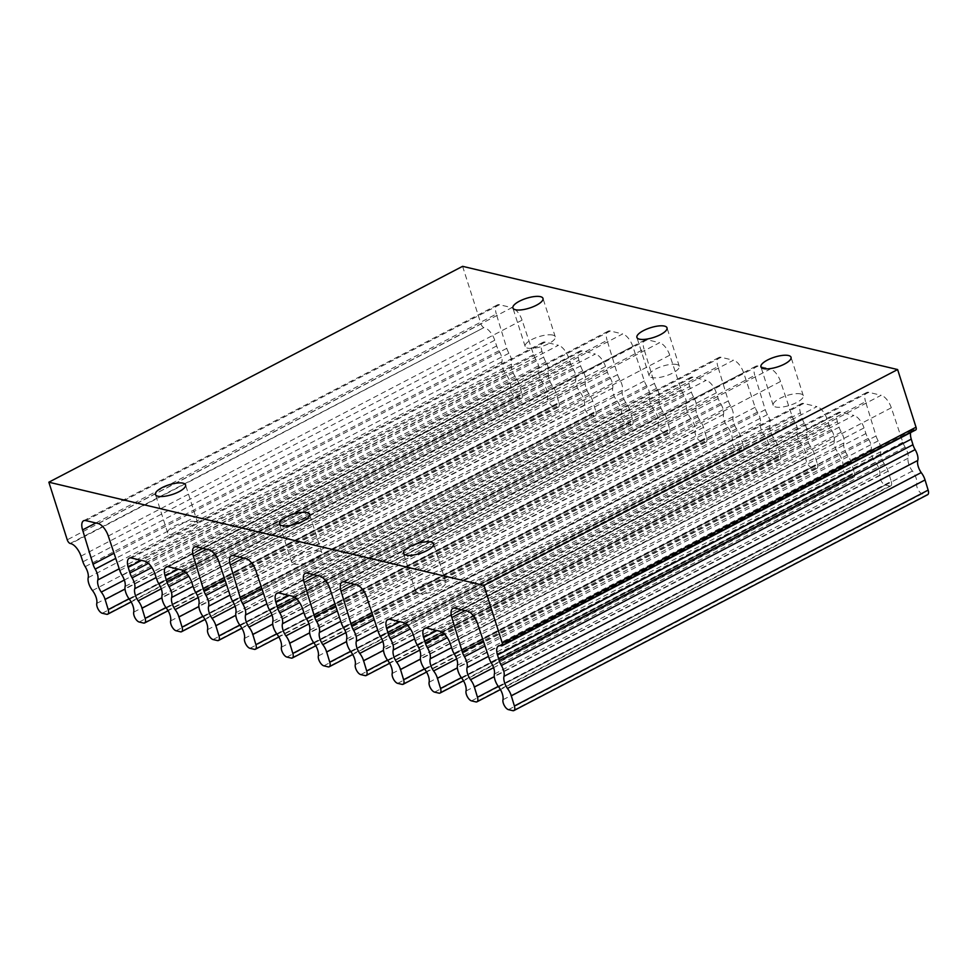 <?xml version="1.0" encoding="UTF-8"?>
<svg xmlns="http://www.w3.org/2000/svg" width="977" height="977" viewBox="0 0 977 977"><rect width="100%" height="100%" fill="white"/><g stroke="black" fill="none" stroke-linecap="round" stroke-linejoin="round"><path stroke-width="0.73" stroke-dasharray="4.88 3.66" d="M202.862 616.292L595.811 411.268L592.709 401.095A10.649 4.775 -117.6 0 0 588.862 393.743A10.649 4.775 62.4 0 1 585.418 381.616A10.649 4.775 -117.6 0 0 582.793 370.759A10.649 4.775 62.4 0 1 580.631 365.874L578.909 360.22L178.437 569.151M588.862 393.743L198.184 597.57M154.855 573.646L568.602 357.777L570.507 363.468A10.649 4.775 -117.6 0 0 572.803 368.329A10.649 4.775 62.4 0 1 575.795 379.332A10.649 4.775 -117.6 0 0 580.082 392.192A10.649 4.775 62.4 0 1 584.368 405.052A6.228 2.784 -117.6 0 0 585.797 410.938A6.228 2.784 -117.6 0 0 589.876 414.92L594.211 415.946L180.464 631.814M131.419 558.001L545.178 342.133L558.453 345.284L144.694 561.152M165.931 607.523L558.893 402.512L555.791 392.339A10.649 4.775 -117.6 0 0 551.932 384.987A10.649 4.775 62.4 0 1 548.5 372.848A10.649 4.775 -117.6 0 0 545.862 361.991A10.649 4.775 62.4 0 1 543.7 357.106L541.979 351.464L141.518 560.395M551.932 384.987L161.266 588.813M108.3 536.019L522.06 320.151L533.576 354.712A10.649 4.775 -117.6 0 0 535.872 359.56A10.649 4.775 62.4 0 1 538.864 370.564A10.649 4.775 -117.6 0 0 543.163 383.424A10.649 4.775 62.4 0 1 547.45 396.296A6.228 2.784 -117.6 0 0 548.866 402.17A6.228 2.784 -117.6 0 0 552.945 406.151L557.281 407.177L143.534 623.045M85.768 520.594L499.516 304.726L511.899 307.657L98.152 523.525M129.001 598.767L521.962 393.743L518.86 383.57A10.649 4.775 -117.6 0 0 515.013 376.218A10.649 4.775 62.4 0 1 511.569 364.091A10.649 4.775 -117.6 0 0 508.944 353.234A10.649 4.775 62.4 0 1 506.77 348.349L496.328 314.044L95.856 522.988M515.013 376.218L124.335 580.045M81.006 556.121L494.753 340.252L496.658 345.943A10.649 4.775 -117.6 0 0 498.942 350.804A10.649 4.775 62.4 0 1 501.946 361.808A10.649 4.775 -117.6 0 0 506.233 374.667A10.649 4.775 62.4 0 1 510.519 387.527A6.228 2.784 -117.6 0 0 511.948 393.413A6.228 2.784 -117.6 0 0 516.027 397.395L520.362 398.421L106.615 614.289M70.161 543.468L483.92 327.6L70.845 543.627M462.597 266.33L480.989 323.949L67.242 539.817M500.7 645.675L914.448 429.807L501.384 645.834M477.57 623.644L891.317 407.775L902.846 442.325A10.649 4.775 -117.6 0 0 905.129 447.185A10.649 4.775 62.4 0 1 908.134 458.189A10.649 4.775 -117.6 0 0 912.42 471.048A10.649 4.775 62.4 0 1 916.707 483.908A6.228 2.784 -117.6 0 0 918.136 489.795A6.228 2.784 -117.6 0 0 922.215 493.776L926.55 494.802L512.803 710.67M455.038 608.207L868.785 392.339L881.156 395.282L467.409 611.15M498.27 686.379L891.219 481.368L888.13 471.195A10.649 4.775 -117.6 0 0 884.27 463.843A10.649 4.775 62.4 0 1 880.827 451.704A10.649 4.775 -117.6 0 0 878.201 440.847A10.649 4.775 62.4 0 1 876.039 435.974L865.585 401.669L465.125 610.601M884.27 463.843L493.593 667.67M450.287 643.794L864.034 427.926L865.915 433.568A10.649 4.775 -117.6 0 0 868.211 438.417A10.649 4.775 62.4 0 1 871.203 449.42A10.649 4.775 -117.6 0 0 875.49 462.292A10.649 4.775 62.4 0 1 879.788 475.152A6.228 2.784 -117.6 0 0 881.205 481.026A6.228 2.784 -117.6 0 0 885.284 485.007L889.62 486.033L475.872 701.901M426.851 628.15L840.599 412.282L853.874 415.433L440.126 631.301M461.339 677.623L854.301 472.599L851.199 462.439A10.649 4.775 -117.6 0 0 847.34 455.074A10.649 4.775 62.4 0 1 843.908 442.947A10.649 4.775 -117.6 0 0 841.282 432.09A10.649 4.775 62.4 0 1 839.109 427.205L837.399 421.612L436.939 630.544M847.34 455.074L456.674 658.901M413.344 634.977L827.092 419.109L828.984 424.8A10.649 4.775 -117.6 0 0 831.28 429.66A10.649 4.775 62.4 0 1 834.273 440.664A10.649 4.775 -117.6 0 0 838.571 453.523A10.649 4.775 62.4 0 1 842.858 466.383A6.228 2.784 -117.6 0 0 844.287 472.27A6.228 2.784 -117.6 0 0 848.366 476.251L852.701 477.277L438.942 693.145M389.908 619.333L803.656 403.464L816.931 406.615L403.183 622.483M424.421 668.854L817.37 463.843L814.268 453.67A10.649 4.775 -117.6 0 0 810.422 446.318A10.649 4.775 62.4 0 1 806.978 434.179A10.649 4.775 -117.6 0 0 804.352 423.322A10.649 4.775 62.4 0 1 802.19 418.449L800.468 412.795L399.996 621.726M810.422 446.318L419.744 650.145M366.79 597.35L780.538 381.494L792.066 416.043A10.649 4.775 -117.6 0 0 794.35 420.892A10.649 4.775 62.4 0 1 797.354 431.895A10.649 4.775 -117.6 0 0 801.641 444.767A10.649 4.775 62.4 0 1 805.927 457.627A6.228 2.784 -117.6 0 0 807.356 463.501A6.228 2.784 -117.6 0 0 811.435 467.482L815.771 468.52L402.023 684.376M344.258 581.926L758.005 366.057L770.377 369.001L356.629 584.857M387.49 660.098L780.44 455.074L777.35 444.914A10.649 4.775 -117.6 0 0 773.491 437.549A10.649 4.775 62.4 0 1 770.059 425.422A10.649 4.775 -117.6 0 0 767.421 414.566A10.649 4.775 62.4 0 1 765.26 409.681L754.806 375.388L354.346 584.319M773.491 437.549L382.813 641.388M329.86 588.594L743.607 372.725L755.136 407.287A10.649 4.775 -117.6 0 0 757.431 412.135A10.649 4.775 62.4 0 1 760.424 423.139A10.649 4.775 -117.6 0 0 764.71 435.998A10.649 4.775 62.4 0 1 769.009 448.87A6.228 2.784 -117.6 0 0 770.426 454.745A6.228 2.784 -117.6 0 0 774.505 458.726L778.84 459.752L365.093 675.62M307.328 573.157L721.075 357.301L733.458 360.232L319.711 576.1M350.56 651.329L743.521 446.318L740.419 436.145A10.649 4.775 -117.6 0 0 736.56 428.793A10.649 4.775 62.4 0 1 733.129 416.654A10.649 4.775 -117.6 0 0 730.503 405.809A10.649 4.775 62.4 0 1 728.329 400.924L717.887 366.619L317.415 575.563M736.56 428.793L345.895 632.62M302.565 608.695L716.312 392.827L718.205 398.518A10.649 4.775 -117.6 0 0 720.501 403.367A10.649 4.775 62.4 0 1 723.493 414.37A10.649 4.775 -117.6 0 0 727.792 427.242A10.649 4.775 62.4 0 1 732.078 440.102A6.228 2.784 -117.6 0 0 733.507 445.976A6.228 2.784 -117.6 0 0 737.586 449.957L741.922 450.995L328.162 666.864M279.129 593.051L692.876 377.183L706.151 380.334L292.404 596.202M313.641 642.573L706.591 437.549L703.489 427.389A10.649 4.775 -117.6 0 0 699.642 420.037A10.649 4.775 62.4 0 1 696.198 407.897A10.649 4.775 -117.6 0 0 693.572 397.041A10.649 4.775 62.4 0 1 691.411 392.156L689.689 386.501L289.216 595.445M699.642 420.037L308.964 623.863M256.011 571.069L669.758 355.201L681.287 389.762A10.649 4.775 -117.6 0 0 683.57 394.61A10.649 4.775 62.4 0 1 686.575 405.614A10.649 4.775 -117.6 0 0 690.861 418.474A10.649 4.775 62.4 0 1 695.148 431.345A6.228 2.784 -117.6 0 0 696.577 437.22A6.228 2.784 -117.6 0 0 700.656 441.201L704.991 442.227L291.244 658.095M233.479 555.644L647.226 339.776L659.597 342.707L245.85 558.575M276.711 633.804L669.66 428.793L666.57 418.62A10.649 4.775 -117.6 0 0 662.711 411.268A10.649 4.775 62.4 0 1 659.28 399.141A10.649 4.775 -117.6 0 0 656.642 388.284A10.649 4.775 62.4 0 1 654.48 383.399L644.026 349.094L243.566 558.038M662.711 411.268L272.033 615.095M219.08 562.312L632.827 346.444L644.356 380.993A10.649 4.775 -117.6 0 0 646.652 385.854A10.649 4.775 62.4 0 1 649.644 396.845A10.649 4.775 -117.6 0 0 653.931 409.717A10.649 4.775 62.4 0 1 658.229 422.577A6.228 2.784 -117.6 0 0 659.646 428.463A6.228 2.784 -117.6 0 0 663.725 432.432L668.06 433.47L254.313 649.339M196.548 546.876L610.295 331.008L622.679 333.951L208.931 549.819M239.78 625.048L632.742 420.037L629.64 409.864A10.649 4.775 -117.6 0 0 625.793 402.512A10.649 4.775 62.4 0 1 622.349 390.373A10.649 4.775 -117.6 0 0 619.723 379.516A10.649 4.775 62.4 0 1 617.549 374.631L607.108 340.338L206.635 549.269M625.793 402.512L235.115 606.338M191.785 582.402L605.532 366.534L607.425 372.237A10.649 4.775 -117.6 0 0 609.721 377.085A10.649 4.775 62.4 0 1 612.713 388.089A10.649 4.775 -117.6 0 0 617.012 400.949A10.649 4.775 62.4 0 1 621.299 413.821A6.228 2.784 -117.6 0 0 622.728 419.695A6.228 2.784 -117.6 0 0 626.807 423.676L631.142 424.702L217.395 640.57M168.349 566.758L582.097 350.902L595.372 354.04L181.624 569.909M706.591 437.549A6.228 2.784 62.4 0 1 706.078 442.141A6.228 2.784 62.4 0 1 704.991 442.227M669.758 355.201A12.432 5.569 -117.6 0 0 659.597 342.707M647.226 339.776A12.432 5.569 -117.6 0 0 645.052 339.959A12.432 5.569 -117.6 0 0 644.026 349.094M669.66 428.793A6.228 2.784 62.4 0 1 669.16 433.373A6.228 2.784 62.4 0 1 668.06 433.47M632.827 346.444A12.432 5.569 -117.6 0 0 622.679 333.951M610.295 331.008A12.432 5.569 -117.6 0 0 608.121 331.191A12.432 5.569 -117.6 0 0 607.108 340.338M632.742 420.037A6.228 2.784 62.4 0 1 632.229 424.616A6.228 2.784 62.4 0 1 631.142 424.702M605.532 366.534A12.432 5.569 -117.6 0 0 595.372 354.04M582.097 350.902A12.432 5.569 -117.6 0 0 579.923 351.085A12.432 5.569 -117.6 0 0 578.909 360.22M595.811 411.268A6.228 2.784 62.4 0 1 595.298 415.848A6.228 2.784 62.4 0 1 594.211 415.946M568.602 357.777A12.432 5.569 -117.6 0 0 558.453 345.284M545.178 342.133A12.432 5.569 -117.6 0 0 543.004 342.316A12.432 5.569 -117.6 0 0 541.979 351.464M558.893 402.512A6.228 2.784 62.4 0 1 558.38 407.091A6.228 2.784 62.4 0 1 557.281 407.177M522.06 320.151A12.432 5.569 -117.6 0 0 511.899 307.657M499.516 304.726A12.432 5.569 -117.6 0 0 497.342 304.909A12.432 5.569 -117.6 0 0 496.328 314.044M521.962 393.743A6.228 2.784 62.4 0 1 521.449 398.323A6.228 2.784 62.4 0 1 520.362 398.421M494.753 340.252A12.432 5.569 -117.6 0 0 484.592 327.759M483.92 327.6A3.554 1.588 62.4 0 1 480.989 323.949M915.754 429.917A3.554 1.588 62.4 0 1 915.131 429.965M914.448 429.807A12.432 5.569 -117.6 0 0 912.274 429.99A12.432 5.569 -117.6 0 0 910.613 432.591M927.637 494.704A6.228 2.784 62.4 0 1 926.55 494.802M891.317 407.775A12.432 5.569 -117.6 0 0 881.156 395.282M868.785 392.339A12.432 5.569 -117.6 0 0 866.611 392.534A12.432 5.569 -117.6 0 0 865.585 401.669M891.219 481.368A6.228 2.784 62.4 0 1 890.706 485.948A6.228 2.784 62.4 0 1 889.62 486.033M864.034 427.926A12.432 5.569 -117.6 0 0 853.874 415.433M840.599 412.282A12.432 5.569 -117.6 0 0 838.425 412.465A12.432 5.569 -117.6 0 0 837.399 421.612M854.301 472.599A6.228 2.784 62.4 0 1 853.788 477.179A6.228 2.784 62.4 0 1 852.701 477.277M827.092 419.109A12.432 5.569 -117.6 0 0 816.931 406.615M803.656 403.464A12.432 5.569 -117.6 0 0 801.482 403.648A12.432 5.569 -117.6 0 0 800.468 412.795M817.37 463.843A6.228 2.784 62.4 0 1 816.857 468.423A6.228 2.784 62.4 0 1 815.771 468.52M780.538 381.494A12.432 5.569 -117.6 0 0 770.377 369.001M758.005 366.057A12.432 5.569 -117.6 0 0 755.832 366.241A12.432 5.569 -117.6 0 0 754.806 375.388M780.44 455.074A6.228 2.784 62.4 0 1 779.927 459.654A6.228 2.784 62.4 0 1 778.84 459.752M743.607 372.725A12.432 5.569 -117.6 0 0 733.458 360.232M721.075 357.301A12.432 5.569 -117.6 0 0 718.901 357.484A12.432 5.569 -117.6 0 0 717.887 366.619M743.521 446.318A6.228 2.784 62.4 0 1 743.008 450.898A6.228 2.784 62.4 0 1 741.922 450.995M716.312 392.827A12.432 5.569 -117.6 0 0 706.151 380.334M692.876 377.183A12.432 5.569 -117.6 0 0 690.702 377.366A12.432 5.569 -117.6 0 0 689.689 386.501M319.284 551.004A15.803 5.105 -17.7 0 0 301.588 553.983A15.803 5.105 -17.7 0 0 291.708 562.337A15.803 5.105 -17.7 0 0 308.317 562.398A15.803 5.105 -17.7 0 0 321.812 552.726A15.803 5.105 -17.7 0 0 319.284 551.004M676.743 364.506A15.803 5.105 -17.7 0 0 659.035 367.486A15.803 5.105 -17.7 0 0 649.168 375.84A15.803 5.105 -17.7 0 0 665.777 375.901A15.803 5.105 -17.7 0 0 679.271 366.228A15.803 5.105 -17.7 0 0 676.743 364.506M800.761 393.926A15.803 5.105 -17.7 0 0 783.053 396.918A15.803 5.105 -17.7 0 0 773.186 405.272A15.803 5.105 -17.7 0 0 789.795 405.333A15.803 5.105 -17.7 0 0 803.289 395.661A15.803 5.105 -17.7 0 0 800.761 393.926M443.302 580.423A15.803 5.105 -17.7 0 0 425.606 583.416A15.803 5.105 -17.7 0 0 415.726 591.769A15.803 5.105 -17.7 0 0 432.335 591.83A15.803 5.105 -17.7 0 0 445.83 582.158A15.803 5.105 -17.7 0 0 443.302 580.423M552.726 335.074A15.803 5.105 -17.7 0 0 535.017 338.066A15.803 5.105 -17.7 0 0 525.15 346.408A15.803 5.105 -17.7 0 0 541.759 346.481A15.803 5.105 -17.7 0 0 555.254 336.809A15.803 5.105 -17.7 0 0 552.726 335.074M195.266 521.571A15.803 5.105 -17.7 0 0 177.57 524.564A15.803 5.105 -17.7 0 0 167.69 532.905A15.803 5.105 -17.7 0 0 184.299 532.978A15.803 5.105 -17.7 0 0 197.794 523.306A15.803 5.105 -17.7 0 0 195.266 521.571M580.631 365.874L185.337 572.107M582.793 370.759L188.83 576.296M585.418 381.616L193.08 586.31M592.709 401.095L198.881 606.57M589.876 414.92L176.129 630.776M584.368 405.052L170.621 620.92M580.082 392.192L166.334 608.06M575.795 379.332L162.048 595.188M572.803 368.329L159.043 584.185M570.507 363.468L156.76 579.337M543.7 357.106L148.406 563.35M545.862 361.991L151.899 567.539M548.5 372.848L156.161 577.541M555.791 392.339L161.95 597.814M552.945 406.151L139.198 622.019M547.45 396.296L133.702 612.164M543.163 383.424L129.404 599.292M538.864 370.564L125.117 586.432M535.872 359.56L122.125 575.429M533.576 354.712L119.829 570.58M506.77 348.349L114.053 553.251M508.944 353.234L115.762 558.368M511.569 364.091L119.231 568.785M518.86 383.57L125.032 589.058M516.027 397.395L102.28 613.263M510.519 387.527L96.772 603.395M506.233 374.667L92.485 590.535M501.946 361.808L88.186 577.663M498.942 350.804L85.194 566.672M496.658 345.943L82.898 561.812M922.215 493.776L508.467 709.644M916.707 483.908L502.96 699.776M912.42 471.048L498.673 686.916M908.134 458.189L494.386 674.057M905.129 447.185L491.382 663.053M902.846 442.325L489.098 658.193M876.039 435.974L483.31 640.863M878.201 440.847L485.019 645.992M880.827 451.704L488.5 656.397M888.13 471.195L494.289 676.67M885.284 485.007L471.537 700.875M879.788 475.152L466.029 691.02M875.49 462.292L461.742 678.148M871.203 449.42L457.456 665.288M868.211 438.417L454.464 654.285M865.915 433.568L452.168 649.436M839.109 427.205L443.79 633.45M841.282 432.09L447.295 637.639M843.908 442.947L451.569 647.641M851.199 462.439L457.37 667.914M848.366 476.251L434.606 692.119M842.858 466.383L429.111 682.251M838.571 453.523L424.824 669.392M834.273 440.664L420.525 656.532M831.28 429.66L417.533 645.528M828.984 424.8L415.237 640.668M802.19 418.449L406.896 624.682M804.352 423.322L410.389 628.87M806.978 434.179L414.639 638.885M814.268 453.67L420.44 659.145M811.435 467.482L397.688 683.35M805.927 457.627L392.18 673.495M801.641 444.767L387.893 660.635M797.354 431.895L383.607 647.763M794.35 420.892L380.603 636.76M792.066 416.043L378.319 631.911M765.26 409.681L372.53 614.582M767.421 414.566L374.24 619.699M770.059 425.422L377.72 630.116M777.35 444.914L383.509 650.389M774.505 458.726L360.757 674.594M769.009 448.87L355.262 664.726M764.71 435.998L350.963 651.867M760.424 423.139L346.676 639.007M757.431 412.135L343.684 628.003M755.136 407.287L341.388 623.143M728.329 400.924L335.612 605.813M730.503 405.809L337.321 610.943M733.129 416.654L340.79 621.36M740.419 436.145L346.591 641.62M737.586 449.957L323.839 665.826M732.078 440.102L318.331 655.97M727.792 427.242L314.044 643.11M723.493 414.37L309.746 630.238M720.501 403.367L306.754 619.235M718.205 398.518L304.458 614.386M691.411 392.156L296.116 598.4M693.572 397.041L299.609 602.589M696.198 407.897L303.859 612.591M703.489 427.389L309.66 632.864M700.656 441.201L286.908 657.069M695.148 431.345L281.4 647.214M690.861 418.474L277.114 634.342M686.575 405.614L272.827 621.482M683.57 394.61L269.823 610.478M681.287 389.762L267.539 605.618M654.48 383.399L261.751 588.288M656.642 388.284L263.46 593.418M659.28 399.141L266.941 603.835M666.57 418.62L272.73 624.095M663.725 432.432L249.978 648.301M658.229 422.577L244.482 638.445M653.931 409.717L240.183 625.585M649.644 396.845L235.897 612.713M646.652 385.854L232.905 601.71M644.356 380.993L230.609 596.862M617.549 374.631L224.832 579.532M619.723 379.516L226.542 584.649M622.349 390.373L230.01 595.066M629.64 409.864L235.811 615.339M626.807 423.676L213.059 639.544M621.299 413.821L207.551 629.689M617.012 400.949L203.265 616.817M612.713 388.089L198.966 603.957M609.721 377.085L195.974 592.954M607.425 372.237L193.678 588.105M321.812 552.726L309.562 514.317M291.708 562.337L279.459 523.928M679.271 366.228L667.01 327.82M649.168 375.84L636.906 337.431M803.289 395.661L791.028 357.252M773.186 405.272L760.924 366.863M445.83 582.158L433.58 543.749M415.726 591.769L403.477 553.361M555.254 336.809L542.992 298.4M525.15 346.408L512.888 307.999M197.794 523.306L185.545 484.897M167.69 532.905L155.441 494.496M743.008 450.898L352.734 654.517M669.16 433.373L278.872 636.992M632.229 424.616L241.954 628.235M521.449 398.323L131.174 601.942M595.298 415.848L205.023 619.467M853.788 477.179L463.513 680.81M558.38 407.091L168.093 610.71M890.706 485.948L500.432 689.567M779.927 459.654L389.652 663.285M816.857 468.423L426.583 672.042M706.078 442.141L315.803 645.76M342.084 582.109L755.832 366.241M305.154 573.352L718.901 357.484M83.595 520.778L497.342 304.909M276.955 593.234L690.702 377.366M452.864 608.39L866.611 392.534M231.305 555.828L645.052 339.959M129.245 558.185L543.004 342.316M194.374 547.059L608.121 331.191M387.735 619.516L801.482 403.648M498.526 645.858L912.274 429.99M166.175 566.953L579.923 351.085M424.677 628.333L838.425 412.465"/><path stroke-width="1.47" d="M169.045 586.627A10.649 4.775 62.4 0 1 166.872 581.742L165.15 576.088A12.432 5.569 62.4 0 1 166.175 566.953A12.432 5.569 62.4 0 1 168.349 566.758L181.624 569.909A12.432 5.569 62.4 0 1 191.785 582.402L193.678 588.105A10.649 4.775 -117.6 0 0 195.974 592.954A10.649 4.775 62.4 0 1 198.966 603.957A10.649 4.775 -117.6 0 0 203.265 616.817A10.649 4.775 62.4 0 1 207.551 629.689A6.228 2.784 -117.6 0 0 208.98 635.563A6.228 2.784 -117.6 0 0 213.059 639.544L217.395 640.57A6.228 2.784 -117.6 0 0 218.482 640.485A6.228 2.784 -117.6 0 0 218.995 635.893L215.893 625.732A10.649 4.775 -117.6 0 0 212.033 618.368A10.649 4.775 62.4 0 1 208.602 606.241A10.649 4.775 -117.6 0 0 205.976 595.384A10.649 4.775 62.4 0 1 203.802 590.499L193.348 556.206A12.432 5.569 62.4 0 1 194.374 547.059A12.432 5.569 62.4 0 1 196.548 546.876L208.931 549.819A12.432 5.569 62.4 0 1 219.08 562.312L230.609 596.862A10.649 4.775 -117.6 0 0 232.905 601.71A10.649 4.775 62.4 0 1 235.897 612.713A10.649 4.775 -117.6 0 0 240.183 625.585A10.649 4.775 62.4 0 1 244.482 638.445A6.228 2.784 -117.6 0 0 245.899 644.319A6.228 2.784 -117.6 0 0 249.978 648.301L254.313 649.339A6.228 2.784 -117.6 0 0 255.4 649.241A6.228 2.784 -117.6 0 0 255.913 644.661L252.823 634.488A10.649 4.775 -117.6 0 0 248.964 627.136A10.649 4.775 62.4 0 1 245.52 614.997A10.649 4.775 -117.6 0 0 242.894 604.14A10.649 4.775 62.4 0 1 240.733 599.267L230.279 564.962A12.432 5.569 62.4 0 1 231.305 555.828A12.432 5.569 62.4 0 1 233.479 555.644L245.85 558.575A12.432 5.569 62.4 0 1 256.011 571.069L267.539 605.618A10.649 4.775 -117.6 0 0 269.823 610.478A10.649 4.775 62.4 0 1 272.827 621.482A10.649 4.775 -117.6 0 0 277.114 634.342A10.649 4.775 62.4 0 1 281.4 647.214A6.228 2.784 -117.6 0 0 282.829 653.088A6.228 2.784 -117.6 0 0 286.908 657.069L291.244 658.095A6.228 2.784 -117.6 0 0 292.331 657.997A6.228 2.784 -117.6 0 0 292.844 653.418L289.742 643.257A10.649 4.775 -117.6 0 0 285.895 635.893A10.649 4.775 62.4 0 1 282.451 623.766A10.649 4.775 -117.6 0 0 279.825 612.909A10.649 4.775 62.4 0 1 277.651 608.024L275.929 602.369A12.432 5.569 62.4 0 1 276.955 593.234A12.432 5.569 62.4 0 1 279.129 593.051L292.404 596.202A12.432 5.569 62.4 0 1 302.565 608.695L304.458 614.386A10.649 4.775 -117.6 0 0 306.754 619.235A10.649 4.775 62.4 0 1 309.746 630.238A10.649 4.775 -117.6 0 0 314.044 643.11A10.649 4.775 62.4 0 1 318.331 655.97A6.228 2.784 -117.6 0 0 319.76 661.844A6.228 2.784 -117.6 0 0 323.839 665.826L328.162 666.864A6.228 2.784 -117.6 0 0 329.261 666.766A6.228 2.784 -117.6 0 0 329.774 662.186L326.672 652.013A10.649 4.775 -117.6 0 0 322.813 644.661A10.649 4.775 62.4 0 1 319.381 632.522A10.649 4.775 -117.6 0 0 316.743 621.665A10.649 4.775 62.4 0 1 314.582 616.792L304.128 582.487A12.432 5.569 62.4 0 1 305.154 573.352A12.432 5.569 62.4 0 1 307.328 573.157L319.711 576.1A12.432 5.569 62.4 0 1 329.86 588.594L341.388 623.143A10.649 4.775 -117.6 0 0 343.684 628.003A10.649 4.775 62.4 0 1 346.676 639.007A10.649 4.775 -117.6 0 0 350.963 651.867A10.649 4.775 62.4 0 1 355.262 664.726A6.228 2.784 -117.6 0 0 356.678 670.613A6.228 2.784 -117.6 0 0 360.757 674.594L365.093 675.62A6.228 2.784 -117.6 0 0 366.18 675.522A6.228 2.784 -117.6 0 0 366.693 670.943L363.603 660.782A10.649 4.775 -117.6 0 0 359.744 653.418A10.649 4.775 62.4 0 1 356.3 641.291A10.649 4.775 -117.6 0 0 353.674 630.434A10.649 4.775 62.4 0 1 351.512 625.549L341.058 591.256A12.432 5.569 62.4 0 1 342.084 582.109A12.432 5.569 62.4 0 1 344.258 581.926L356.629 584.857A12.432 5.569 62.4 0 1 366.79 597.35L378.319 631.911A10.649 4.775 -117.6 0 0 380.603 636.76A10.649 4.775 62.4 0 1 383.607 647.763A10.649 4.775 -117.6 0 0 387.893 660.635A10.649 4.775 62.4 0 1 392.18 673.495A6.228 2.784 -117.6 0 0 393.609 679.369A6.228 2.784 -117.6 0 0 397.688 683.35L402.023 684.376A6.228 2.784 -117.6 0 0 403.11 684.291A6.228 2.784 -117.6 0 0 403.623 679.711L400.521 669.538A10.649 4.775 -117.6 0 0 396.674 662.186A10.649 4.775 62.4 0 1 393.23 650.047A10.649 4.775 -117.6 0 0 390.605 639.19A10.649 4.775 62.4 0 1 388.431 634.317L386.709 628.663A12.432 5.569 62.4 0 1 387.735 619.516A12.432 5.569 62.4 0 1 389.908 619.333L403.183 622.483A12.432 5.569 62.4 0 1 413.344 634.977L415.237 640.668A10.649 4.775 -117.6 0 0 417.533 645.528A10.649 4.775 62.4 0 1 420.525 656.532A10.649 4.775 -117.6 0 0 424.824 669.392A10.649 4.775 62.4 0 1 429.111 682.251A6.228 2.784 -117.6 0 0 430.527 688.138A6.228 2.784 -117.6 0 0 434.606 692.119L438.942 693.145A6.228 2.784 -117.6 0 0 440.041 693.047A6.228 2.784 -117.6 0 0 440.554 688.467L437.452 678.294A10.649 4.775 -117.6 0 0 433.593 670.943A10.649 4.775 62.4 0 1 430.161 658.816A10.649 4.775 -117.6 0 0 427.523 647.959A10.649 4.775 62.4 0 1 425.361 643.074L423.652 637.468A12.432 5.569 62.4 0 1 424.677 628.333A12.432 5.569 62.4 0 1 426.851 628.15L440.126 631.301A12.432 5.569 62.4 0 1 450.287 643.794L452.168 649.436A10.649 4.775 -117.6 0 0 454.464 654.285A10.649 4.775 62.4 0 1 457.456 665.288A10.649 4.775 -117.6 0 0 461.742 678.148A10.649 4.775 62.4 0 1 466.029 691.02A6.228 2.784 -117.6 0 0 467.458 696.894A6.228 2.784 -117.6 0 0 471.537 700.875L475.872 701.901A6.228 2.784 -117.6 0 0 476.959 701.816A6.228 2.784 -117.6 0 0 477.472 697.236L474.382 687.063A10.649 4.775 -117.6 0 0 470.523 679.711A10.649 4.775 62.4 0 1 467.079 667.572A10.649 4.775 -117.6 0 0 464.454 656.715A10.649 4.775 62.4 0 1 462.292 651.83L451.838 617.537A12.432 5.569 62.4 0 1 452.864 608.39A12.432 5.569 62.4 0 1 455.038 608.207L467.409 611.15A12.432 5.569 62.4 0 1 477.57 623.644L489.098 658.193A10.649 4.775 -117.6 0 0 491.382 663.053A10.649 4.775 62.4 0 1 494.386 674.057A10.649 4.775 -117.6 0 0 498.673 686.916A10.649 4.775 62.4 0 1 502.96 699.776A6.228 2.784 -117.6 0 0 504.388 705.663A6.228 2.784 -117.6 0 0 508.467 709.644L512.803 710.67A6.228 2.784 -117.6 0 0 513.89 710.572A6.228 2.784 -117.6 0 0 514.403 705.992L511.301 695.819A10.649 4.775 -117.6 0 0 507.454 688.467A10.649 4.775 62.4 0 1 504.01 676.34A10.649 4.775 -117.6 0 0 501.384 665.484A10.649 4.775 62.4 0 1 499.21 660.599L497.513 654.993A12.432 5.569 62.4 0 1 498.526 645.858A12.432 5.569 62.4 0 1 500.7 645.675L501.384 645.834A3.554 1.588 -117.6 0 0 502.007 645.785A3.554 1.588 -117.6 0 0 502.276 643.086L483.871 585.418L48.85 482.198L67.242 539.817A3.554 1.588 -117.6 0 0 70.161 543.468L70.845 543.627A12.432 5.569 62.4 0 1 81.006 556.121L82.898 561.812A10.649 4.775 -117.6 0 0 85.194 566.672A10.649 4.775 62.4 0 1 88.186 577.663A10.649 4.775 -117.6 0 0 92.485 590.535A10.649 4.775 62.4 0 1 96.772 603.395A6.228 2.784 -117.6 0 0 98.201 609.282A6.228 2.784 -117.6 0 0 102.28 613.263L106.615 614.289A6.228 2.784 -117.6 0 0 107.702 614.191A6.228 2.784 -117.6 0 0 108.215 609.611L105.113 599.438A10.649 4.775 -117.6 0 0 101.254 592.086A10.649 4.775 62.4 0 1 97.822 579.959A10.649 4.775 -117.6 0 0 95.196 569.102A10.649 4.775 62.4 0 1 93.023 564.217L82.581 529.913A12.432 5.569 62.4 0 1 83.595 520.778A12.432 5.569 62.4 0 1 85.768 520.594L98.152 523.525A12.432 5.569 62.4 0 1 108.3 536.019L119.829 570.58A10.649 4.775 -117.6 0 0 122.125 575.429A10.649 4.775 62.4 0 1 125.117 586.432A10.649 4.775 -117.6 0 0 129.404 599.292A10.649 4.775 62.4 0 1 133.702 612.164A6.228 2.784 -117.6 0 0 135.119 618.038A6.228 2.784 -117.6 0 0 139.198 622.019L143.534 623.045A6.228 2.784 -117.6 0 0 144.62 622.96A6.228 2.784 -117.6 0 0 145.133 618.368L142.044 608.207A10.649 4.775 -117.6 0 0 138.184 600.855A10.649 4.775 62.4 0 1 134.741 588.716A10.649 4.775 -117.6 0 0 132.115 577.859A10.649 4.775 62.4 0 1 129.953 572.974L128.231 567.332A12.432 5.569 62.4 0 1 129.245 558.185A12.432 5.569 62.4 0 1 131.419 558.001L144.694 561.152A12.432 5.569 62.4 0 1 154.855 573.646L156.76 579.337A10.649 4.775 -117.6 0 0 159.043 584.185A10.649 4.775 62.4 0 1 162.048 595.188A10.649 4.775 -117.6 0 0 166.334 608.06A10.649 4.775 62.4 0 1 170.621 620.92A6.228 2.784 -117.6 0 0 172.05 626.807A6.228 2.784 -117.6 0 0 176.129 630.776L180.464 631.814A6.228 2.784 -117.6 0 0 181.551 631.716A6.228 2.784 -117.6 0 0 182.064 627.136L178.962 616.963A10.649 4.775 -117.6 0 0 175.115 609.611A10.649 4.775 62.4 0 1 171.671 597.472A10.649 4.775 -117.6 0 0 169.045 586.627L188.83 576.296M198.184 597.57L175.115 609.611M161.266 588.813L138.184 600.855M124.335 580.045L101.254 592.086M502.276 643.086L916.023 427.218L897.619 369.55L462.597 266.33L48.85 482.198M183.017 483.163A15.803 5.105 -17.7 0 0 165.308 486.155A15.803 5.105 -17.7 0 0 155.441 494.496A15.803 5.105 -17.7 0 0 172.037 494.57A15.803 5.105 -17.7 0 0 185.545 484.897A15.803 5.105 -17.7 0 0 183.017 483.163M540.464 296.666A15.803 5.105 -17.7 0 0 522.768 299.658A15.803 5.105 -17.7 0 0 512.888 307.999A15.803 5.105 -17.7 0 0 529.497 308.073A15.803 5.105 -17.7 0 0 542.992 298.4A15.803 5.105 -17.7 0 0 540.464 296.666M431.052 542.015A15.803 5.105 -17.7 0 0 413.344 545.007A15.803 5.105 -17.7 0 0 403.477 553.361A15.803 5.105 -17.7 0 0 420.073 553.422A15.803 5.105 -17.7 0 0 433.58 543.749A15.803 5.105 -17.7 0 0 431.052 542.015M788.5 355.518A15.803 5.105 -17.7 0 0 770.804 358.51A15.803 5.105 -17.7 0 0 760.924 366.863A15.803 5.105 -17.7 0 0 777.533 366.925A15.803 5.105 -17.7 0 0 791.028 357.252A15.803 5.105 -17.7 0 0 788.5 355.518M664.482 326.098A15.803 5.105 -17.7 0 0 646.786 329.078A15.803 5.105 -17.7 0 0 636.906 337.431A15.803 5.105 -17.7 0 0 653.515 337.492A15.803 5.105 -17.7 0 0 667.01 327.82A15.803 5.105 -17.7 0 0 664.482 326.098M307.034 512.595A15.803 5.105 -17.7 0 0 289.326 515.575A15.803 5.105 -17.7 0 0 279.459 523.928A15.803 5.105 -17.7 0 0 296.055 523.99A15.803 5.105 -17.7 0 0 309.562 514.317A15.803 5.105 -17.7 0 0 307.034 512.595M897.619 369.55L483.871 585.418M514.403 705.992L928.15 490.124L925.048 479.951A10.649 4.775 -117.6 0 0 921.201 472.599A10.649 4.775 62.4 0 1 917.757 460.472A10.649 4.775 -117.6 0 0 915.131 449.615A10.649 4.775 62.4 0 1 912.958 444.73L911.26 439.125L497.513 654.993M921.201 472.599L507.454 688.467M493.593 667.67L470.523 679.711M456.674 658.901L433.593 670.943M419.744 650.145L396.674 662.186M382.813 641.388L359.744 653.418M345.895 632.62L322.813 644.661M308.964 623.863L285.895 635.893M272.033 615.095L248.964 627.136M235.115 606.338L212.033 618.368M916.023 427.218A3.554 1.588 62.4 0 1 915.754 429.917L502.007 645.785M910.613 432.591A12.432 5.569 -117.6 0 0 911.26 439.125M928.15 490.124A6.228 2.784 62.4 0 1 927.637 494.704L513.89 710.572M185.337 572.107L166.872 581.742M193.08 586.31L171.671 597.472M198.881 606.57L178.962 616.963M182.064 627.136L202.862 616.292M141.518 560.395L128.231 567.332M148.406 563.35L129.953 572.974M151.899 567.539L132.115 577.859M156.161 577.541L134.741 588.716M161.95 597.814L142.044 608.207M145.133 618.368L165.931 607.523M95.856 522.988L82.581 529.913M114.053 553.251L93.023 564.217M115.762 558.368L95.196 569.102M119.231 568.785L97.822 579.959M125.032 589.058L105.113 599.438M108.215 609.611L129.001 598.767M912.958 444.73L499.21 660.599M915.131 449.615L501.384 665.484M917.757 460.472L504.01 676.34M925.048 479.951L511.301 695.819M465.125 610.601L451.838 617.537M483.31 640.863L462.292 651.83M485.019 645.992L464.454 656.715M488.5 656.397L467.079 667.572M494.289 676.67L474.382 687.063M477.472 697.236L498.27 686.379M436.939 630.544L423.652 637.468M443.79 633.45L425.361 643.074M447.295 637.639L427.523 647.959M451.569 647.641L430.161 658.816M457.37 667.914L437.452 678.294M440.554 688.467L461.339 677.623M399.996 621.726L386.709 628.663M406.896 624.682L388.431 634.317M410.389 628.87L390.605 639.19M414.639 638.885L393.23 650.047M420.44 659.145L400.521 669.538M403.623 679.711L424.421 668.854M354.346 584.319L341.058 591.256M372.53 614.582L351.512 625.549M374.24 619.699L353.674 630.434M377.72 630.116L356.3 641.291M383.509 650.389L363.603 660.782M366.693 670.943L387.49 660.098M317.415 575.563L304.128 582.487M335.612 605.813L314.582 616.792M337.321 610.943L316.743 621.665M340.79 621.36L319.381 632.522M346.591 641.62L326.672 652.013M329.774 662.186L350.56 651.329M289.216 595.445L275.929 602.369M296.116 598.4L277.651 608.024M299.609 602.589L279.825 612.909M303.859 612.591L282.451 623.766M309.66 632.864L289.742 643.257M292.844 653.418L313.641 642.573M243.566 558.038L230.279 564.962M261.751 588.288L240.733 599.267M263.46 593.418L242.894 604.14M266.941 603.835L245.52 614.997M272.73 624.095L252.823 634.488M255.913 644.661L276.711 633.804M206.635 549.269L193.348 556.206M224.832 579.532L203.802 590.499M226.542 584.649L205.976 595.384M230.01 595.066L208.602 606.241M235.811 615.339L215.893 625.732M218.995 635.893L239.78 625.048M178.437 569.151L165.15 576.088M352.734 654.517L329.261 666.766M278.872 636.992L255.4 649.241M241.954 628.235L218.482 640.485M131.174 601.942L107.702 614.191M205.023 619.467L181.551 631.716M463.513 680.81L440.041 693.047M168.093 610.71L144.62 622.96M500.432 689.567L476.959 701.816M389.652 663.285L366.18 675.522M426.583 672.042L403.11 684.291M315.803 645.76L292.331 657.997"/></g></svg>
